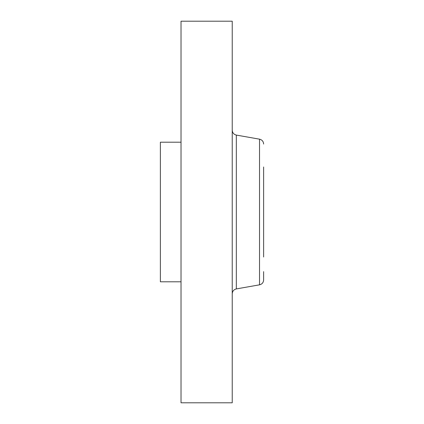 <?xml version="1.0" encoding="UTF-8"?>
<svg xmlns="http://www.w3.org/2000/svg" width="424" height="424" viewBox="0 0 424 424"><rect width="100%" height="100%" fill="white"/><g stroke="black" fill="none" stroke-linecap="round" stroke-linejoin="round"><path stroke-width="0.64" d="M181.027 281.796L160.378 281.796L160.378 142.204L181.027 142.204M181.027 402.8L181.027 21.2L232.235 21.2L232.235 402.8L181.027 402.8M263.622 257.018L263.622 166.982M259.53 284.827L236.332 288.919L236.332 135.081L259.53 139.173L259.53 284.827C262.069 284.191 263.437 282.564 263.622 279.951L263.622 271.63M236.332 135.081C233.788 134.44 232.426 132.813 232.235 130.2M236.332 288.919C233.788 289.56 232.426 291.187 232.235 293.8M259.53 139.173C262.069 139.809 263.437 141.436 263.622 144.049"/></g></svg>
